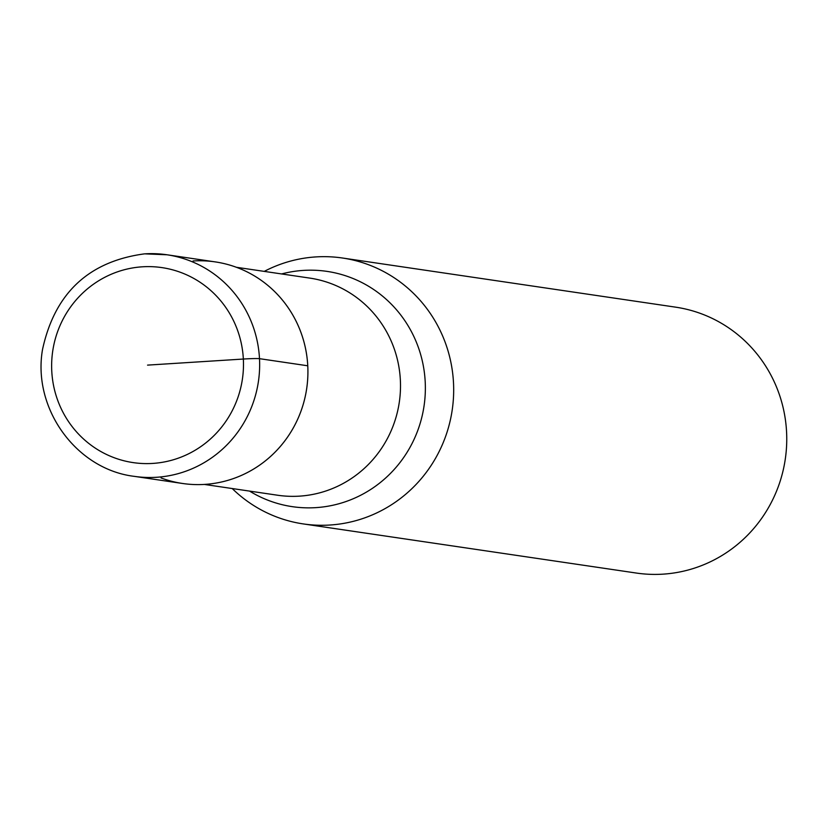 <?xml version="1.0" encoding="UTF-8"?>
<svg xmlns="http://www.w3.org/2000/svg" width="828" height="828" viewBox="0 0 828 828"><rect width="100%" height="100%" fill="white"/><g stroke="black" fill="none" stroke-linecap="round" stroke-linejoin="round"><path stroke-width="1.24" d="M134.302 476.359L182.574 483.48A111.987 108.944 -81.6 0 0 204.764 484.401A111.987 108.944 -81.6 0 0 307.788 377.206A111.987 108.944 -81.6 0 0 215.249 261.896L166.987 254.776A111.987 108.944 98.4 0 1 259.526 370.085A111.987 108.944 98.4 0 1 156.492 477.28A111.987 108.944 98.4 0 1 134.302 476.359C76.29 469.362 32.271 408.597 42.507 349.592C54.689 293.205 88.731 261.296 144.641 253.844L166.987 254.776A111.987 108.944 98.4 0 0 144.786 253.854M193.059 260.975A111.987 108.944 98.4 0 1 307.768 365.79A111.987 108.944 98.4 0 1 204.764 484.401A111.987 108.944 98.4 0 1 161.056 477.953M264.246 271.387A134.384 130.731 98.4 0 1 315.851 256.918A134.384 130.731 98.4 0 1 342.481 258.015A134.384 130.731 98.4 0 1 453.527 396.395A134.384 130.731 98.4 0 1 329.896 525.024A134.384 130.731 98.4 0 1 303.265 523.917A134.384 130.731 98.4 0 1 232.223 488.541M303.265 523.917L636.339 573.048A134.384 130.731 -81.6 0 0 662.969 574.156A134.384 130.731 -81.6 0 0 786.6 445.516A134.384 130.731 -81.6 0 0 675.555 307.147L342.481 258.015M147.56 365.117L243.349 359.041A13.434 0.631 -3 0 1 259.495 358.669L307.768 365.79M142.406 266.802A98.553 95.872 98.4 0 1 243.349 359.041A98.553 95.872 98.4 0 1 152.714 463.421A98.553 95.872 98.4 0 1 51.771 371.192A98.553 95.872 98.4 0 1 142.406 266.802M204.35 484.432L277.659 495.237A109.751 106.76 -81.6 0 0 299.415 496.148A109.751 106.76 -81.6 0 0 400.379 391.095A109.751 106.76 -81.6 0 0 309.693 278.084L236.373 267.278M281.603 273.944A118.911 115.672 98.4 0 1 303.41 270.404A118.911 115.672 98.4 0 1 425.199 381.687A118.911 115.672 98.4 0 1 315.841 507.636A118.911 115.672 98.4 0 1 249.57 491.097"/></g></svg>
